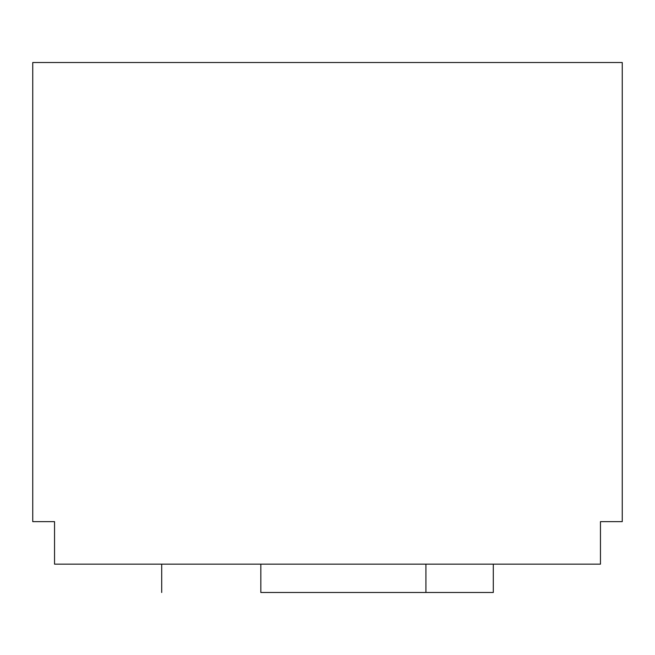 <?xml version="1.0" encoding="UTF-8"?>
<svg xmlns="http://www.w3.org/2000/svg" width="655" height="655" viewBox="0 0 655 655"><rect width="100%" height="100%" fill="white"/><g stroke="black" fill="none" stroke-linecap="round" stroke-linejoin="round"><path stroke-width="0.98" d="M600.455 564.151L54.545 564.151L600.455 564.151L600.455 521.642L622.25 521.642L622.25 62.512L32.75 62.512L32.75 521.642L54.545 521.642L54.545 564.151L54.545 521.642L32.75 521.642L32.75 62.512L622.25 62.512L622.25 521.642L600.455 521.642L600.455 564.151M260.829 592.488L260.829 564.151L260.829 592.488L425.914 592.488L425.914 564.151L425.914 592.488L493.297 592.488L493.297 564.151L493.297 592.488L260.829 592.488M161.703 564.151L161.703 592.488L161.703 564.151"/></g></svg>
